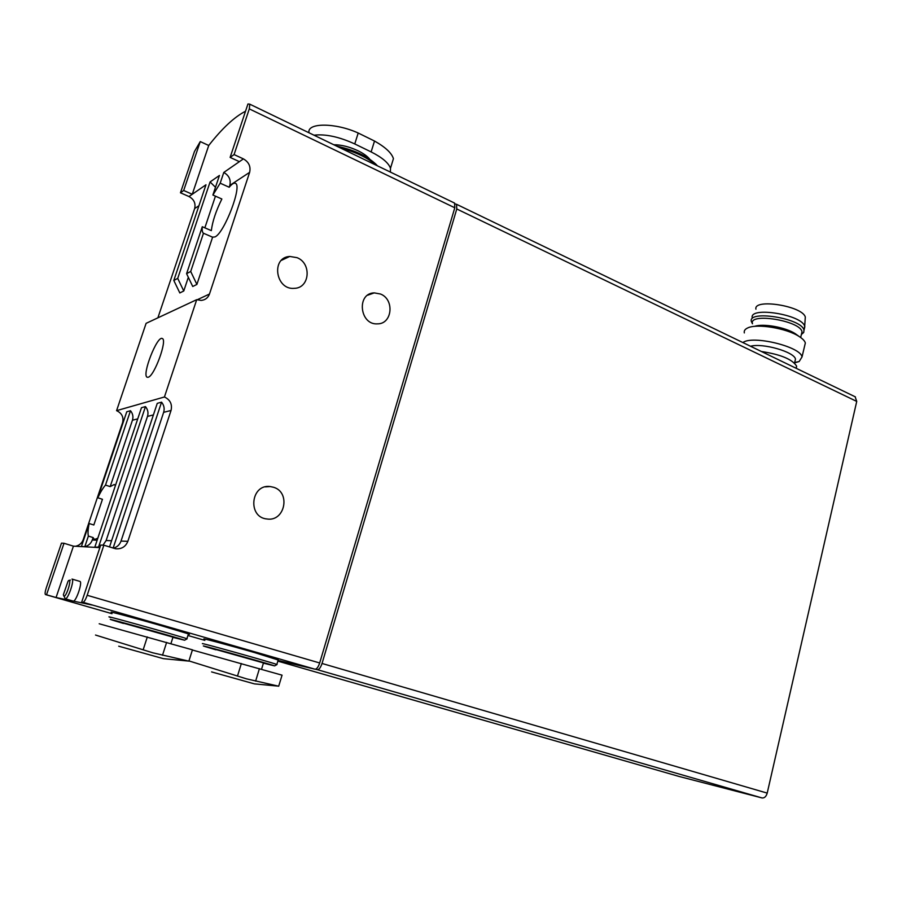 <?xml version="1.0" encoding="UTF-8"?>
<svg xmlns="http://www.w3.org/2000/svg" width="902" height="902" viewBox="0 0 902 902"><rect width="100%" height="100%" fill="white"/><g stroke="black" fill="none" stroke-linecap="round" stroke-linejoin="round"><path stroke-width="1.35" d="M112.333 612.706C103.798 609.808 133.609 617.712 161.751 625.841L188.428 633.88C190.006 634.444 189.972 634.546 188.326 634.196M205.126 639.428C197.019 636.677 227.8 644.851 254.894 652.676L278.177 660.005M46.532 594.79L45.461 594.565C44.796 593.899 45.089 591.622 46.318 587.743L61.471 543.151L64.008 543.275L46.532 594.79L56.071 597.53L92.128 605.028L82.95 602.288C84.168 602.062 85.577 599.729 87.178 595.286L103.865 545.214L100.72 545.067L81.71 602.029M249.877 104.226L454.585 203.085L454.8 207.776L319.68 662.97C318.282 667.085 316.726 669.16 315.001 669.194L278.053 660.422M245.524 111.25C234.531 116.82 222.264 128.231 208.734 145.481L192.261 194.268L205.983 184.775L173.815 280.466L177.717 278.391L210.087 181.933L219.434 175.462L212.895 195.024L221.858 199.004C215.95 210.989 212.444 221.531 211.339 230.63L202.285 226.729C201.958 230.303 202.352 232.479 203.469 233.246L190.705 271.468L186.59 273.667L192.735 286.498L196.895 284.423L190.705 271.468M202.285 226.729L186.59 273.667M196.895 284.423L212.601 237.181L203.469 233.246M454.585 203.085L249.685 104.136L247.949 103.989L230.123 157.399L239.391 161.661L223.775 172.462C229.052 175.473 231.059 179.791 229.807 185.406L229.198 187.244L220.189 183.185L212.895 195.024M223.775 172.462L220.189 183.185M88.373 536.081L84.811 546.702L81.417 546.511L89.151 523.521C87.99 529.294 87.731 533.477 88.373 536.081L93.109 537.558L94.484 539.531L97.811 538.178M115.388 485.648L114.317 484.487L110.179 486.618L105.511 485.084C103.099 487.768 100.539 492.007 97.811 497.791L102.456 499.291L93.831 524.998L89.151 523.521M97.811 497.791L126.765 411.763L130.497 410.726L105.511 485.084M110.179 486.618L132.447 420.208C133.473 416.747 132.819 413.59 130.497 410.726M84.811 546.702C88.486 545.744 90.967 543.523 92.275 540.016L93.109 537.558M148.199 377.25C154.377 376.1 167.614 339.738 162.304 338.543C157.207 335.138 141.445 375.536 147.206 377.25L148.199 377.25M196.704 299.678L146.101 323.344L116.584 410.658L164.435 396.981L196.704 299.678L201.18 300.422C205.261 299.994 208.024 297.863 209.478 294.029L249.629 172.35C250.914 166.532 248.839 162.044 243.393 158.887L234.08 154.58L230.123 157.399M173.815 280.466L179.825 292.947L183.771 290.974L177.717 278.391M215.443 196.151L204.855 227.834M188.326 277.309L183.771 290.974M210.087 181.933L215.477 187.289M157.884 317.831L194.663 208.554C195.847 203.311 193.953 199.297 188.98 196.535L180.456 192.78L194.471 151.513L200.267 141.58L183.681 190.48L180.456 192.78M212.601 237.181L215.071 236.899C224.553 232.682 242.537 185.237 235.399 183.331C233.979 182.655 231.904 183.963 229.198 187.244M75.554 546.274C79.308 545.428 81.868 543.23 83.209 539.689L122.582 422.688C123.856 417.141 121.849 413.127 116.584 410.658M102.986 545.18L106.132 540.523L147.488 416.408C148.537 412.834 147.872 409.564 145.47 406.599L141.467 407.704L94.778 547.255L100.099 546.928M249.809 104.181L249.302 108.883L234.08 154.58M208.734 145.481L200.267 141.58M188.98 196.535L192.261 194.268L183.681 190.48M64.008 543.275L73.423 546.15L56.071 597.53M103.865 545.214L115.67 548.766C121.533 549.239 125.592 546.759 127.859 541.324L171.042 410.466C172.429 404.276 170.23 399.778 164.435 396.981M380.497 294.018C394.726 299.419 392.325 324.066 377.555 323.852C359.65 325.295 356.245 293.139 374.274 292.879L380.497 294.018M297.051 257.668C311.855 263.305 309.803 288.076 294.458 288.324C275.572 290.41 270.679 257.363 289.756 256.45L297.051 257.668M273.689 487.305C290.951 492.447 284.863 521.886 267.06 518.988C247.374 517.5 250.621 483.889 270.138 486.539L273.689 487.305M188.98 660.929L246.505 678.845L278.695 686.208L282.022 675.282M192.385 650.015L282.055 675.17M95.522 635.042L152.788 652.8L188.834 661.132M99.197 623.767L192.442 649.835C193.986 650.319 193.964 650.353 192.408 649.959M309.014 132.774C306.657 122.582 335.431 122.582 358.207 133.022L374.522 141.039C385.38 147.161 391.682 153.036 393.43 158.651L390.487 168.279L390.386 172.079M314.031 135.187C325.554 133.879 339.141 136.8 354.768 143.948L371.128 151.919C382.132 157.478 388.593 162.924 390.487 168.279M455.16 203.942L456.559 204.303L456.773 208.993L322.037 663.466C320.638 667.581 319.082 669.656 317.357 669.679L315.396 669.216M855.13 396.779L856.731 401.413L767.207 793.106C766.17 796.579 764.434 798.191 762.021 797.943L679.105 776.453M796.319 368.366L796.613 366.133C792.384 359.323 780.647 354.441 761.389 351.498M805.125 319.725L805.306 317.042C802.498 305.902 753.35 298.235 755.921 309.172M804.178 329.467L804.697 326.197C801.698 314.539 749.393 306.263 752.223 317.729M801.382 334.484L803.705 332.477L803.986 330.267C802.397 318.338 746.89 309.51 751.434 321.732L752.493 323.795M801.393 334.428L802.013 331.823C800.502 320.638 748.232 312.284 752.505 323.762M797.672 335.431L795.26 333.684C785.597 327.279 762.912 323.243 754.568 326.377M804.584 346.131L805.339 342.997C804.787 340.945 802.735 338.78 799.172 336.514C786.612 328.148 756.406 323.266 747.521 328.035C744.905 329.275 743.846 330.899 744.33 332.917M794.594 362.863L799.149 361.522L802.013 356.966C800.908 346.684 752.482 334.946 742.887 342.568M794.887 361.646L795.474 359.176C794.639 351.972 762.641 342.76 750.543 346.267M333.819 144.748C341.294 144.737 349.378 146.755 358.071 150.792C363.551 153.498 367.452 156.305 369.764 159.214M377.374 165.788L376.1 164.378C366.866 155.866 353.776 149.811 336.841 146.214M376.145 165.19C367.666 157.76 355.873 152.055 340.753 148.097M186.827 638.977L186.883 638.729C176.848 635.211 95.815 612.65 110.743 617.532M172.925 637.376L184.606 640.217C175.901 637.173 96.661 615.096 112.288 620.08L123.473 623.451M173.004 637.139L123.551 623.214M276.779 664.673L276.835 664.447C268.841 661.594 196.94 641.536 202.691 643.757M263.407 663.15L274.636 665.89C266.789 663.117 190.784 641.998 205.126 646.576L215.871 649.801M263.474 662.925L215.319 649.35M118.714 646.204L163.386 658.663L188.45 661.065M211.587 671.911L254.409 683.874L278.199 686.118M113.415 548.179C117.159 547.086 119.695 544.707 121.026 541.076L163.645 412.338C164.728 408.629 164.04 405.235 161.559 402.157L157.252 403.352L109.514 546.973M99.863 547.627L73.423 546.15M64.166 596.222L65.158 598.781L73.197 601.093C75.937 602.198 82.837 581.937 79.917 581.407L79.838 581.384M113.133 548.089L161.559 402.157M98.431 547.446L145.47 406.599M65.237 598.804C67.909 599.898 74.855 579.58 71.991 579.073L79.917 581.407M63.907 596.245C66.861 596.82 72.735 575.453 68.033 581.249L63.354 594.745L63.907 596.245M204.833 640.364L187.909 635.493M112.006 613.687L45.506 594.576M315.001 669.194L82.95 602.288M198.936 205.746L194.663 208.554M243.393 158.887L239.391 161.661M249.629 172.35L229.807 185.406M209.478 294.029L197.076 299.825M97.145 540.197L92.275 540.016M137.735 418.878L132.447 420.208M111.577 540.726L106.132 540.523M153.408 414.92L147.488 416.408M319.68 662.97L87.178 595.286M454.8 207.776L249.302 108.883M255.616 681.145L259.426 668.641M237.474 676.105L241.341 663.534M162.507 655.269L166.622 642.393M143.136 649.88L147.319 636.936M358.207 133.022L354.768 143.948M374.522 141.039L371.128 151.919M856.731 401.413L456.773 208.993M767.207 793.106L322.037 663.466M762.021 797.943L317.357 669.679M679.217 776.487L277.839 661.132M127.859 541.324L121.026 541.076M171.042 410.466L163.645 412.338M188.868 661.143L192.442 649.835M855.423 396.903L456.559 204.303M796.613 366.133L796.105 368.264M805.306 317.042L804.697 326.197M804.843 326.682L803.986 330.267M801.765 333.887L803.705 332.477M802.013 331.823L800.66 337.506M795.26 333.684L799.172 336.514M805.339 342.997L802.013 356.966M794.673 362.514L799.149 361.522M795.474 359.176L794.538 363.1M376.1 164.378L376.743 165.483M188.428 633.88L186.883 638.729M184.606 640.217L187.131 638.819M173.049 636.992L170.929 643.622M278.267 659.723L276.835 664.447M274.636 665.89L277.049 664.515M263.508 662.79L261.546 669.239M270.138 486.539L265.38 486.877M289.756 256.45L281.401 260.351M374.274 292.879L367.689 295.202M69.454 580.538L70.379 580.076"/></g></svg>
